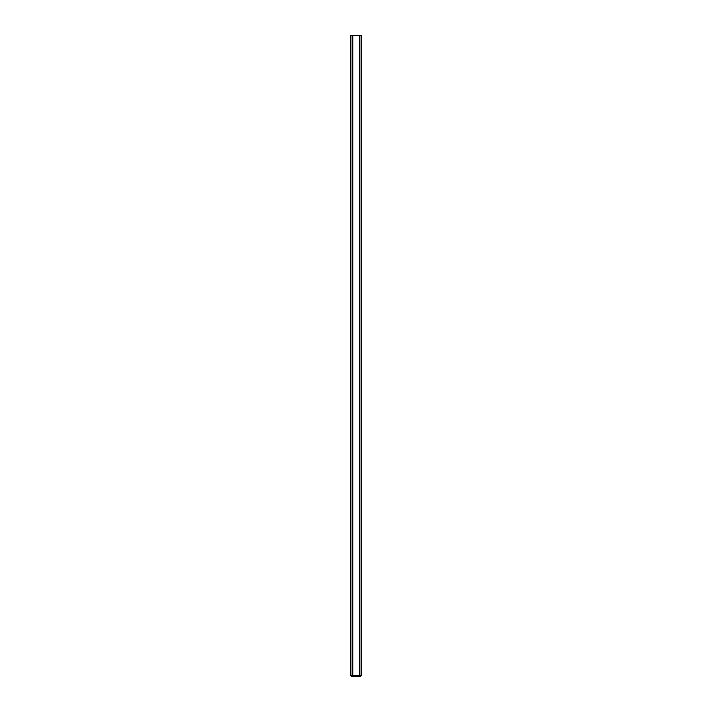 <?xml version="1.0" encoding="UTF-8"?>
<svg xmlns="http://www.w3.org/2000/svg" width="712" height="712" viewBox="0 0 712 712"><rect width="100%" height="100%" fill="white"/><g stroke="black" fill="none" stroke-linecap="round" stroke-linejoin="round"><path stroke-width="1.07" d="M352.778 675.35L352.778 35.6L350.74 35.6L350.74 675.697L361.26 675.697L360.557 676.4L351.443 676.4L350.74 675.697M350.918 35.6L350.918 675.35L352.76 675.35L352.76 35.6M350.74 675.35L361.26 675.35L361.26 35.6L359.578 35.6L359.578 675.35M361.082 35.6L361.082 675.35L359.596 675.35L359.596 35.6M352.778 35.6L359.578 35.6"/></g></svg>

